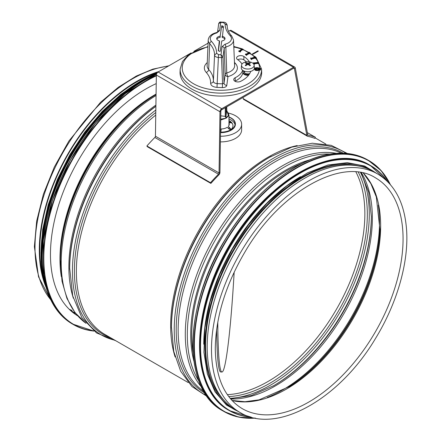 <?xml version="1.0" encoding="UTF-8"?>
<svg xmlns="http://www.w3.org/2000/svg" width="441" height="441" viewBox="0 0 441 441"><rect width="100%" height="100%" fill="white"/><g stroke="black" fill="none" stroke-linecap="round" stroke-linejoin="round"><path stroke-width="0.66" d="M43.416 277.935A136.986 79.088 -60 0 1 39.795 249.738A136.986 79.088 -60 0 1 157.398 72.589M60.384 259.562L60.384 261.53A136.864 79.022 -60 0 1 156.064 94.545L155.453 94.887A134.455 77.627 -60 0 0 60.384 259.562L62.027 281.193L66.938 298.425L75.009 312.647L86.017 323.319M155.888 106.193A138.485 79.953 -60 0 0 69.684 268.222L69.684 269.352A139.869 80.753 -60 0 1 155.882 106.325M347.337 153.474L331.197 145.332L312.344 143.215L291.76 147.134L269.39 157.376A138.485 79.953 -60 0 0 171.466 326.985L171.466 328.115A139.869 80.753 -60 0 1 270.366 156.809L270.366 156.809A139.869 80.753 -60 0 1 271.248 156.307M45.798 286.639A137.675 79.49 -60 0 1 39.31 250.019A137.675 79.49 -60 0 1 158.936 71.525M240.009 412.456L235.698 409.97A137.675 79.49 -60 0 1 207.187 346.946A137.675 79.49 -60 0 1 267.285 208.395A137.675 79.49 -60 0 1 373.373 171.51L377.683 173.997C395.153 184.658 404.799 203.527 406.63 230.61C408.702 262.797 397.01 303.342 375.76 338.054C339.553 399.392 276.171 435.035 240.009 412.456A137.675 79.49 -60 0 1 211.493 349.432A137.675 79.49 -60 0 1 271.59 210.881A137.675 79.49 -60 0 1 377.683 173.997M272.169 192.474A136.986 79.088 120 0 0 203.251 311.848M300.47 176.72A136.986 79.088 120 0 0 203.759 344.228M359.624 166.251A136.986 79.088 120 0 0 233.989 250.008A136.986 79.088 120 0 0 224.271 400.693M75.659 313.479A135.183 78.051 -60 0 1 72.848 312.482M77.638 315.828A135.183 78.051 -60 0 1 60.07 200.661A135.183 78.051 -60 0 1 156.224 83.614M252.274 54.078L257.847 50.864L258.332 51.145L252.704 54.397M257.847 50.864L257.847 51.432M307.333 132.631L315.392 137.283L314.83 138.391A137.675 79.49 120 0 0 307.592 136.269A2.492 1.439 -60 0 1 307.338 136.175A2.492 1.439 -60 0 1 306.853 135.404L294.401 68.609A1.246 0.717 120 0 0 294.158 68.223A1.246 0.717 120 0 0 293.535 68.283L221.729 109.743A1.246 0.717 120 0 0 220.847 111.248L219.932 172.442A2.492 1.439 -60 0 1 218.78 174.978A137.675 79.49 120 0 0 210.87 183.401L210.495 182.701L146.881 145.977A138.921 80.207 -60 0 1 154.863 137.471A1.246 0.717 120 0 0 155.436 136.203L156.357 75.014A2.492 1.439 -60 0 1 158.115 71.999L191.174 52.914M243.978 99.545A2.492 1.439 -60 0 1 243.724 99.446A2.492 1.439 -60 0 1 243.245 98.679L243.013 97.45M315.392 137.283A138.921 80.207 120 0 0 308.088 135.144A1.246 0.717 -60 0 1 307.961 135.095A1.246 0.717 -60 0 1 307.719 134.709L295.266 67.914A2.492 1.439 120 0 0 294.781 67.142A2.492 1.439 120 0 0 293.535 67.269L221.729 108.723A2.492 1.439 120 0 0 219.965 111.738L219.05 172.933A1.246 0.717 -60 0 1 218.477 174.201A138.921 80.207 120 0 0 210.495 182.701M193.908 51.332L208.08 43.152M228.521 31.35L229.921 30.539A2.492 1.439 -60 0 1 231.167 30.418L294.781 67.142M210.87 183.401L147.261 146.677L146.881 145.977M259.876 69.485L259.92 69.116L260.543 69.138L260.499 69.513L259.876 69.485L259.876 70.053L260.499 70.075L260.499 69.513M260.543 69.138L260.499 70.075M259.964 68.724L260.008 68.355L260.631 68.377L259.964 69.116M260.631 68.377L260.543 69.314M260.587 69.314L260.587 68.752M223.367 27.546L221.536 27.122L219.976 37.413A4.101 2.37 -0 0 0 216.856 39.221M220.197 37.27L220.147 36.118L219.976 37.413M218.256 50.665L219.331 40.826A4.151 2.398 180 0 1 216.713 38.654A4.151 2.398 180 0 1 219.938 36.261M220.147 36.118L221.536 27.122M221.834 26.973L221.79 25.815L221.492 25.964M221.79 25.815L222.203 25.832L222.154 26.989M224.871 39.221A4.101 2.37 -0 0 0 222.347 37.518L223.482 26.653L222.203 25.832M218.245 50.5L219.524 51.36L220.235 51.233L221.79 40.936A4.151 2.398 180 0 0 225.015 38.654A4.151 2.398 180 0 0 222.391 36.366L222.17 37.358M219.331 40.826L219.557 42.099L218.389 50.919M219.557 42.099L219.508 40.969M233.785 46.437L234.331 46.548L233.796 46.735M234.331 46.548L234.171 47.374L233.824 47.308M234.171 47.374L234.171 46.812M240.351 51.47L238.813 50.88L239.59 50.836L241.696 49.012L241.188 48.819L241.459 48.582L242.997 49.177L242.219 49.216L240.113 51.04L240.621 51.233L240.351 52.032L238.813 51.443L238.813 50.88M240.621 51.233L240.351 52.032M242.997 49.177L242.726 49.976L242.219 49.778L240.565 51.217M242.219 49.778L242.219 49.216M242.726 49.976L242.726 49.409M241.244 49.403L241.188 48.819M246.673 54.816L245.444 54.017L246.21 54.094L249.044 52.633L248.641 52.369L249.005 52.181L250.24 52.981L249.468 52.903L246.635 54.364L247.037 54.629L246.673 55.379L245.444 54.585L245.444 54.017M247.037 54.629L246.673 55.379M250.24 52.981L250.24 53.543L249.468 53.471L247.037 54.723M249.468 53.471L249.468 52.903M249.876 53.73L249.876 53.168M248.641 52.843L248.641 52.369M251.337 58.973L250.494 58.025L251.205 58.206L254.584 57.203L254.308 56.895L254.738 56.762L255.587 57.716L254.876 57.528L251.491 58.532L251.772 58.846L251.337 58.973L251.337 59.541L250.494 58.025M251.772 58.846L251.772 59.408L251.337 59.541M255.587 57.716L255.587 58.278L254.876 58.096L251.772 59.017M254.876 58.096L254.876 57.528M255.152 58.41L255.152 57.843M254.308 57.286L254.308 56.895M254.038 63.675L253.63 62.633L254.242 62.914L257.946 62.435L257.814 62.093L258.294 62.032L258.696 63.074L258.09 62.793L254.38 63.272L254.038 64.243L253.63 62.633M254.512 63.614L254.512 64.177L254.038 64.243M258.696 63.074L258.696 63.636L258.09 63.361L254.512 63.818M258.09 63.361L258.09 62.793M258.222 63.702L258.222 63.135M257.814 62.451L257.814 62.093M258.327 69.474L256.86 69.645L255.019 68.735L257.053 67.975L258.465 68.256L258.889 68.884L258.327 69.474M258.889 69.452L258.465 68.818L257.053 68.537L255.019 69.303M258.691 69.766L256.816 70.025L255.019 69.623L254.474 68.713L255.223 67.848L257.097 67.594L258.895 67.997L259.44 68.906L258.691 70.334L256.816 70.588L255.019 70.191L254.474 68.912M259.446 69.369L259.446 68.802L259.38 69.706L258.691 70.334M254.474 69.276L254.474 68.713M250.731 71.387A30.451 17.579 180 0 1 240.582 81.376A4.151 2.398 180 0 1 236.15 81.723A4.151 2.398 180 0 1 233.741 79.545A4.151 2.398 180 0 1 235.202 77.721A22.144 12.783 -0 0 0 242.644 70.295M241.966 64.105A22.144 12.783 -0 0 0 237.6 59.607A4.151 2.398 180 0 1 236.585 58.036A4.151 2.398 180 0 1 239.281 55.787A4.151 2.398 180 0 1 243.873 56.465A30.451 17.579 180 0 1 249.419 61.878M218.697 23.593L220.715 22.447L220.401 22.05M218.543 54.634L216.636 53.311C216.608 49.122 214.899 45.175 211.526 41.465A10.578 6.108 180 0 1 216.707 32.981L219.635 30.622L220.715 22.447L223.185 22.557L225.086 23.88C225.119 28.07 226.823 32.017 230.202 35.727A10.578 6.108 180 0 1 225.015 44.216L222.088 46.57L221.007 54.745L221.542 57.606A1.384 0.755 -2.2 0 0 223.025 56.872L221.007 54.745L218.543 54.634L218.383 57.468L221.542 57.606L222.551 83.851L217.209 83.614C214.811 83.421 213.538 82.605 213.378 81.166L213.389 81.039C213.488 76.966 211.917 73.107 208.681 69.474A2.767 2.001 -42.1 0 1 206.228 72.396C209.238 75.769 210.704 79.358 210.622 83.151C212.259 83.068 213.179 82.368 213.389 81.045M223.185 22.557L223.284 22.182C225.357 22.1 226.657 23.152 227.17 25.33L227.159 25.187M225.086 23.88L227.17 25.33M230.202 35.727A2.078 1.494 -42.7 0 1 231.723 36.013C229.265 33.301 227.804 30.512 227.335 27.634L227.22 26.741M225.015 44.216A2.078 0.667 76.2 0 1 225.831 46.95A12.651 7.304 -0 0 0 233.515 40.054L231.729 36.013M222.088 46.57A2.078 1.692 7.5 0 1 224.16 48.301L225.831 46.95L226.768 72.963A2.767 1.543 -2.3 0 0 225.197 74.286L224.034 83.112L222.551 83.851L222.336 87.621C224.866 87.588 226.349 86.855 226.79 85.416A2.767 2.255 7.5 0 1 224.034 83.112L223.025 56.872L224.16 48.301L225.197 74.286A2.767 2.255 7.5 0 0 227.958 76.585A16.515 9.537 -0 0 0 235.5 63.565L234.463 62.33M216.636 53.311L214.552 55.015C214.712 56.382 215.991 57.203 218.383 57.468L217 87.384L222.336 87.621M213.378 81.194L214.563 54.893C214.519 50.919 212.893 47.176 209.695 43.665L208.681 69.474A13.748 7.938 180 0 1 207.121 65.599L208.213 40.054A12.651 7.304 -0 0 0 209.695 43.665A2.078 1.494 137.3 0 1 211.526 41.465M216.707 32.981A2.078 0.667 -103.8 0 0 216.211 32.656A2.078 0.667 -103.8 0 0 216.211 32.662C211.311 33.985 208.643 36.449 208.213 40.054M219.635 30.622A2.078 1.692 -172.5 0 0 217.589 31.967L218.708 23.472C219.53 22.199 220.098 21.725 220.406 22.05L223.273 22.177M261.557 69.033L261.678 71.916A40.831 23.571 180 0 1 217.755 96A40.831 23.571 180 0 1 180.044 71.916L180.171 69.033A40.704 23.5 -0 0 0 217.766 93.045A40.704 23.5 -0 0 0 261.557 69.033L255.951 57.22L242.021 48.802M234.954 81.243A4.151 2.398 180 0 1 235.202 81.111A22.144 12.783 -0 0 0 243.008 71.37L243.008 70.543M237.793 59.733A4.151 2.398 180 0 1 243.873 59.855A30.451 17.579 180 0 1 246.469 61.856M220.715 120.018L226.134 118.177L220.726 119.186M227.109 111.556L228.377 115.399L226.277 117.846L226.013 116.016L226.751 110.437A0.695 0.397 0 0 0 226.751 110.41L226.751 106.843L226.751 110.437L227.468 112.124C227.925 112.257 228.416 113.331 228.962 115.355L226.134 118.177L225.274 116.385A0.695 0.397 0 0 0 226.013 116.016L226.013 107.268M225.274 107.698L225.274 116.385L220.781 115.823M227.093 111.512L226.751 110.41A0.695 0.397 0 0 0 226.751 110.377M249.573 63.372L249.882 62.699A11.069 7.243 118.1 0 0 248.178 63.19L247.522 63.19A11.069 7.243 -118.1 0 0 245.824 62.699L246.133 63.372M245.824 62.699A3.308 1.913 0 0 0 245.235 63.041A11.069 5.468 58.4 0 1 246.712 63.658L246.712 64.039A11.069 6.582 113 0 0 245.235 65.378L245.235 65.378A3.308 1.913 0 0 0 245.824 65.72A11.069 6.13 -53.2 0 1 247.522 64.507L248.178 64.507A11.069 6.13 53.2 0 1 249.882 65.72A3.308 1.913 0 0 0 250.466 65.378A11.069 6.582 -113 0 0 248.989 64.039L248.989 63.658A11.069 5.468 -58.4 0 1 250.466 63.041A3.308 1.913 0 0 0 249.882 62.699M250.312 65.367L250.312 65.367A3.093 1.786 180 0 1 249.81 65.665M248.917 64.987L248.989 63.658M246.712 63.658L246.784 64.987M252.307 62.831A6.301 3.638 180 0 1 254.137 65.174A6.301 3.638 180 0 1 247.853 69.039A6.301 3.638 180 0 1 241.563 65.174A6.301 3.638 180 0 1 245.62 61.999A6.301 3.638 180 0 1 252.307 62.831M254.137 65.174L254.413 67.743A6.576 3.798 180 0 1 247.853 71.773A6.576 3.798 180 0 1 241.288 67.743L241.563 65.174M242.82 73.013A5.193 2.999 0 0 0 244.182 74.391L244.375 74.501A4.912 2.839 0 0 0 248.537 75.306M244.375 74.501L244.182 74.391A5.193 2.999 0 0 0 248.592 75.24M242.919 72.522A5.193 2.999 0 0 0 244.182 73.713A5.193 2.999 0 0 0 249.143 74.496M244.027 71.067A3.93 2.271 0 0 0 243.923 71.596A3.93 2.271 0 0 0 245.069 73.2A3.93 2.271 0 0 0 249.716 73.592M228.962 116.948A14.531 8.39 180 0 1 235.395 123.915L235.395 124.257A14.531 8.39 180 0 1 220.528 132.642M228.179 113.039A20.76 11.984 180 0 1 241.624 124.257A20.76 11.984 180 0 1 220.472 136.236M241.624 124.257L241.624 129.908A20.76 11.984 180 0 1 220.39 141.886M220.842 132.146L221.189 128.976A8.434 4.868 180 0 0 227.231 127.306L229.458 129.356L230.974 129.235M228.962 122.747A8.434 4.868 180 0 1 229.276 124.483A8.434 4.868 180 0 1 228.664 125.961A8.434 4.868 180 0 1 228.328 126.38L230.968 129.29M228.962 120.525A12.111 6.99 180 0 1 232.936 126.258A12.111 6.99 180 0 1 230.4 130.034M228.962 123.248A8.302 4.796 180 0 1 229.144 124.676A8.302 4.796 180 0 1 228.603 126.049M230.968 129.549L228.328 126.38M231.812 123.177L230.428 122.273L228.962 121.97M235.395 123.915A14.531 8.39 180 0 1 235.351 124.555A14.531 8.39 180 0 1 220.533 132.306M228.962 118.949A14.255 8.23 180 0 1 235.031 124.82M228.962 122.548L231.812 122.918L230.428 122.019L228.962 121.716M228.962 117.141A14.255 8.23 180 0 1 235.119 123.915A14.255 8.23 180 0 1 235.075 124.544A14.255 8.23 180 0 1 220.533 132.146M234.171 272.147A129.406 8.043 -87.5 0 1 221.928 372.011A129.406 8.043 -87.5 0 1 217.788 322.095M221.928 372.011L220.687 371.956A129.406 8.043 -87.5 0 1 216.608 329.499M61.327 276.606A134.047 77.396 -60 0 1 59.976 258.994A134.047 77.396 -60 0 1 156.07 94.076M86.001 323.297A137.675 79.49 -60 0 1 61.194 262.66A137.675 79.49 -60 0 1 156.048 95.515M73.355 298.21A137.675 79.49 -60 0 1 68.873 267.092A137.675 79.49 -60 0 1 155.905 105.068M114.858 340.204A139.869 80.753 -60 0 1 72.451 270.95A139.869 80.753 -60 0 1 155.827 110.024M110.978 337.966A138.485 79.953 -60 0 1 74.413 270.95A138.485 79.953 -60 0 1 155.794 112.516M188.175 382.534L104.881 334.443A137.675 79.49 -60 0 1 76.37 271.419A137.675 79.49 -60 0 1 155.756 115.101M175.132 356.967A137.675 79.49 -60 0 1 170.656 325.855A137.675 79.49 -60 0 1 297.19 145.558M206.322 395.39A139.869 80.753 -60 0 1 174.234 329.714A139.869 80.753 -60 0 1 237.291 186.868A139.869 80.753 -60 0 1 346.058 153.358M204.784 393.058A138.485 79.953 -60 0 1 176.191 329.714A138.485 79.953 -60 0 1 236.585 190.402A138.485 79.953 -60 0 1 343.274 153.192M203.786 391.399A137.675 79.49 -60 0 1 178.147 330.182A137.675 79.49 -60 0 1 236.332 193.676A137.675 79.49 -60 0 1 341.334 153.154M201.421 386.961A137.675 79.49 -60 0 1 185.292 334.306A137.675 79.49 -60 0 1 236.53 205.721A137.675 79.49 -60 0 1 336.312 153.325M198.891 381.09A136.826 78.994 -60 0 1 187.309 334.774A136.826 78.994 -60 0 1 329.956 154.074M193.919 361.129A134.367 77.577 -60 0 1 190.716 334.736A134.367 77.577 -60 0 1 310.188 159.747M193.064 352.524A133.937 77.329 -60 0 1 191.725 334.967A133.937 77.329 -60 0 1 302.311 163.308M50.671 299.643A137.675 79.49 -60 0 1 34.999 247.533A137.675 79.49 -60 0 1 168.324 66.106M355.92 171.946A136.986 79.088 -60 0 1 336.5 309.191A136.986 79.088 -60 0 1 227.352 394.64M358.285 172.177A138 79.672 -60 0 1 338.738 310.486A138 79.672 -60 0 1 228.736 396.564M360.534 172.514A139.384 80.471 -60 0 1 340.408 311.451A139.384 80.471 -60 0 1 230.147 398.35M371.35 216.079A139.384 80.471 -60 0 1 273.282 385.93M361.008 172.596L368.704 192.282L371.35 216.641A138 79.672 -60 0 1 273.773 385.649L251.353 395.538L230.456 398.719M361.377 172.663A136.986 79.088 -60 0 1 343.991 313.518A136.986 79.088 -60 0 1 230.704 399.006M378.279 205.131A136.986 79.088 -60 0 1 267.274 397.407M379.988 228.868A136.346 78.719 -60 0 1 288.679 387.016M363.285 173.065L370.887 183.688L376.311 196.923L379.955 229.8A133.888 77.302 -60 0 1 289.472 386.525L259.176 399.805L245.003 401.729L231.999 400.456M363.39 173.087A133.248 76.932 -60 0 1 353.059 318.749A133.248 76.932 -60 0 1 232.071 400.533M375.467 177.828A133.248 76.932 -60 0 1 375.467 331.693A133.248 76.932 -60 0 1 242.219 408.62C224.723 398.058 215.737 378.025 215.274 348.528C215.715 316.969 225.72 284.594 245.29 251.403C280.537 190.887 342.811 156.665 375.467 177.828M295.238 167.2A144.598 83.481 120 0 0 192.899 344.46M222.903 410.891C181.857 389.673 183.434 305.497 225.93 238.278C253.349 192.761 295.404 158.865 330.612 153.97C344.708 151.869 357.094 153.865 367.772 159.967A144.874 83.641 120 0 0 222.903 243.608A144.874 83.641 120 0 0 222.903 410.891L223.989 411.519A144.874 83.641 120 0 0 255.422 418.129M390.302 184.509A144.874 83.641 120 0 0 368.863 160.59A144.874 83.641 120 0 0 223.989 244.237A144.874 83.641 120 0 0 223.989 411.519L238.763 417.125L255.537 418.151M390.026 184.189A144.609 83.492 120 0 0 224.315 244.424A144.609 83.492 120 0 0 255.008 418.051M299.445 172.453A141.137 81.486 120 0 0 199.553 345.474M228.84 410.323C193.957 391.762 189.702 326.125 219.249 265.129C252.902 189.972 329.791 139.058 370.253 165.392A141.412 81.646 120 0 0 228.84 247.037A141.412 81.646 120 0 0 228.84 410.323L229.447 410.676A141.412 81.646 120 0 0 251.238 417.153M387.363 181.372A141.412 81.646 120 0 0 370.859 165.739A141.412 81.646 120 0 0 229.447 247.384A141.412 81.646 120 0 0 229.447 410.676L251.326 417.18M386.862 180.887A141.164 81.502 120 0 0 229.767 247.572A141.164 81.502 120 0 0 250.571 416.96M375.688 172.844A137.95 79.65 120 0 0 233.504 249.727A137.95 79.65 120 0 0 238.013 411.304M93.74 330.882A144.598 83.481 -60 0 1 48.968 218.273A144.598 83.481 -60 0 1 156.34 75.835M93.988 331.081A144.874 83.641 -60 0 1 73.421 324.593A144.874 83.641 -60 0 1 53.35 201.724A144.874 83.641 -60 0 1 156.351 75.405M94.016 331.097L72.335 323.964A144.874 83.641 -60 0 1 52.529 200.308A144.874 83.641 -60 0 1 156.478 74.226M42.457 263.371A144.609 83.492 -60 0 1 149.791 77.456M42.408 264.005A141.137 81.486 -60 0 1 150.32 77.098M43.653 276.248A141.412 81.646 -60 0 1 156.588 73.906M46.018 287.152A141.412 81.646 -60 0 1 156.957 73.167M41.41 263.646A141.164 81.502 -60 0 1 149.51 76.414M307.719 134.709L306.853 135.404L243.245 98.679M295.266 67.914L294.401 68.609L293.706 68.206M229.921 30.539L293.535 67.269L293.535 68.283M158.115 71.999L221.729 108.723L221.729 109.743M156.357 75.014L219.965 111.738L220.847 111.248M155.436 136.203L219.05 172.933L219.932 172.442M154.863 137.471L218.477 174.201M258.465 68.818L258.465 68.256M257.053 68.537L257.053 67.975M256.816 70.588L256.816 70.025M255.019 70.191L255.019 69.623M259.38 69.706A38.632 22.304 180 0 1 223.262 90.24A38.632 22.304 180 0 1 183.015 72.451A38.632 22.304 180 0 1 207.915 46.967M234.331 47.077A38.632 22.304 180 0 1 241.188 49.012M242.997 49.701A38.632 22.304 180 0 1 248.641 52.479M250.24 53.493A38.632 22.304 180 0 1 254.369 56.872M255.587 58.201A38.632 22.304 180 0 1 258.106 62.054M258.696 63.471A38.632 22.304 180 0 1 259.446 69.099M226.79 85.416L227.958 76.585A2.767 0.97 -105.4 0 1 226.768 72.963A13.748 7.938 180 0 0 234.606 65.599L233.515 40.054M210.622 83.151C210.765 85.56 212.893 86.971 217 87.384M207.248 62.583A16.515 9.537 -0 0 0 206.228 72.396M235.5 63.565A2.767 2.001 -42.1 0 1 234.524 63.669M243.873 56.465L243.873 59.855M235.202 77.721L235.202 81.111M249.722 62.865A3.093 1.786 180 0 1 250.201 63.124M245.505 63.124A3.093 1.786 180 0 1 245.984 62.865M245.891 65.665A3.093 1.786 180 0 1 245.389 65.367M248.178 63.19L248.272 64.562M247.522 63.19L247.429 64.562M75.521 313.303L70.29 310.288M69.684 268.222L72.748 295.939L81.844 317.603L96.54 332.938L115.873 340.788M325.849 144.069L315.1 137.862M171.466 326.985L173.782 351.477L180.683 371.261L191.945 386.531L207.061 396.437M50.814 299.952L38.543 276.865L34.37 246.657L36.669 221.057L43.438 194.079L54.364 166.968L68.928 140.982L100.449 102.4L118.149 87.417L136.352 76.028L152.895 69.127L168.897 65.775M367.772 159.967L381.101 170.584L390.379 184.597M370.253 165.392L387.43 181.438M379.172 174.89L364.635 166.02L347.315 162.668L328.016 164.978L307.586 172.811L286.92 185.821L266.926 203.422L248.487 224.833L232.418 249.104L219.431 275.151L210.109 301.826L204.867 327.939L203.935 352.348L207.364 373.951L215.015 391.823L226.575 405.147L241.525 413.3M72.037 310.492L69.187 309.229M156.505 74.143L124.996 93.729L95.355 123.237L70.395 159.868L52.468 200.148L43.273 240.273L43.687 276.446L47.523 291.959L53.681 305.255L62.021 316.01L72.335 323.964M157.018 73.079L131.374 86.905L106.369 107.924L83.641 134.753L64.684 165.634L50.748 198.533L42.744 231.288L41.206 261.745L46.233 287.907M40.974 253.151L42.661 229.64L48.196 204.767L57.352 179.515L69.761 154.89L84.854 131.969L102.086 111.551L120.779 94.429L140.199 81.282M243.724 99.446L307.338 136.175M222.17 37.364L222.22 36.217M216.211 32.662L217.578 32.05M227.258 27.099L227.176 25.313M207.937 46.537L188.318 54.938L182.464 61.497L180.171 69.033M241.442 48.593L234.331 46.647M228.962 115.349L228.962 125.376M228.962 127.223L228.962 128.899M244.529 71.255L244.529 72.809M245.951 65.681L245.372 65.345M250.328 65.345L249.755 65.681M248.867 63.818L248.752 64.877M246.839 63.818L246.949 64.877"/></g></svg>
